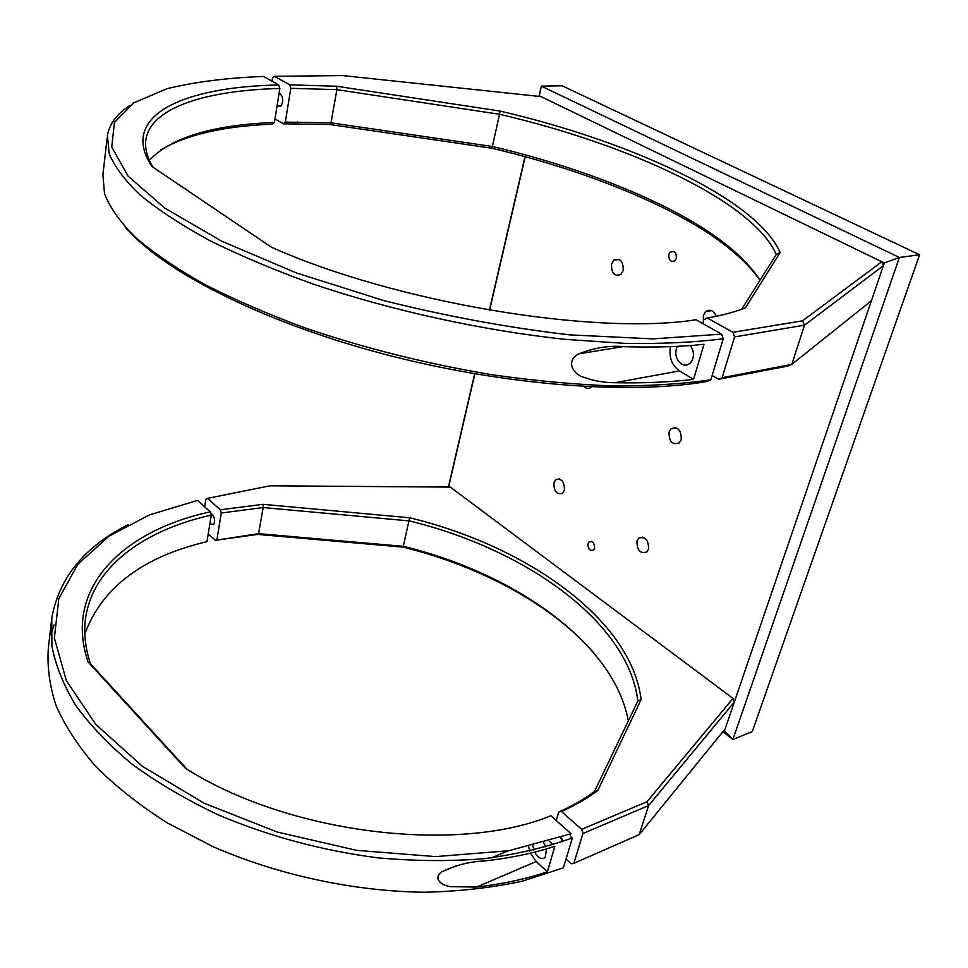 <?xml version="1.0" encoding="UTF-8"?>
<svg xmlns="http://www.w3.org/2000/svg" width="968" height="968" viewBox="0 0 968 968"><rect width="100%" height="100%" fill="white"/><g stroke="black" fill="none" stroke-linecap="round" stroke-linejoin="round"><path stroke-width="1.45" d="M564.417 490.183C564.489 481.532 561.573 478.047 555.644 479.753L553.89 482.802C553.817 491.441 556.745 494.902 562.674 493.196L564.417 490.183M648.536 549.159C648.608 539.878 645.329 536.212 638.686 538.184L636.98 541.051C636.908 550.308 640.199 553.95 646.842 551.99L648.536 549.159M623.186 270.556C623.465 261.421 620.391 257.936 613.942 260.102L611.57 264.07C611.292 273.182 614.39 276.654 620.839 274.488L623.186 270.556M716.211 316.294C713.694 310.425 710.197 308.84 705.745 311.539L703.409 315.326L703.397 321.303M681.23 439.678C681.411 430.131 678.024 426.477 671.054 428.727L669.07 432.018C668.888 441.541 672.288 445.183 679.258 442.933L681.23 439.678M594.582 548.445C594.606 543.06 592.755 540.906 589.004 541.959L588 543.689C587.975 549.062 589.839 551.216 593.578 550.151L594.582 548.445M676.317 258.42C676.523 252.624 674.514 250.47 670.304 251.934L668.803 254.39C668.61 260.174 670.618 262.328 674.829 260.852L676.317 258.42M448.39 487.086L474.647 373.817M489.409 310.159L524.995 156.659M538.97 96.389L541.342 86.14L899.381 257.464L732.897 739.455L722.854 731.723M723.846 730.513L724.439 730.973L884.328 262.945L899.381 257.464L919.6 254.753L562.13 85.789L541.342 86.14L539.176 96.413M919.6 254.753L752.281 731.566L732.897 739.455L724.439 730.973M584.055 386.534C586.342 388.761 588.604 389.039 590.831 387.369L591.315 386.897M884.328 262.945L539.333 95.759M525.201 156.719L489.602 310.184M474.84 373.854L448.583 487.086M677.201 346.338C674.369 353.514 675.797 359.406 681.484 364.016C684.812 365.807 687.837 365.396 690.535 362.794C694.455 357.422 694.395 351.662 690.365 345.516M693.451 353.744L692.906 350.464M670.413 346.629C668.767 357.216 671.78 365.311 679.463 370.925L693.572 379.323L703.978 344.305C680.504 346.774 654.053 347.572 624.626 346.701C609.949 345.249 594.691 347.621 578.852 353.84C564.538 361.294 574.109 375.148 584.055 377.351C594.025 380.944 604.262 382.735 614.753 382.723C643.95 383.292 670.231 382.154 693.572 379.323M107.133 138.037L102.898 174.748L104.508 193.709C109.807 207.382 120.008 221.829 135.121 237.063C153.125 252.575 175.958 268.197 203.619 283.902C233.857 299.427 267.833 314.164 305.561 328.104C365.19 348.407 427.554 363.992 492.639 374.834C534.917 380.835 575.149 384.538 613.337 385.954C649.697 386.038 682.198 383.994 710.815 379.807L707.33 381.416C629.188 395.246 499.44 385.167 378.851 352.727C258.202 320.251 161.765 270.072 125.247 227.177M721.571 334.129L653.001 338.885L569.777 334.88C508.672 327.753 446.756 316.342 384.042 300.661L296.51 272.976L221.853 241.262L164.887 208.156L128.078 176.103L111.731 147.063L114.442 122.392L133.814 102.826L167.016 88.693C194.895 81.917 227.069 77.827 263.538 76.436L278.736 84.99C183.702 86.697 118.229 115.519 151.843 166.411L271.536 247.263C395.537 302.766 595.441 335.751 695.992 319.743L721.571 334.129L723.205 338.788L710.815 379.807M723.205 338.788C694.419 342.406 661.688 343.942 624.989 343.374L566.026 339.417C483.31 330.705 392.367 310.825 313.438 284.168C275.178 270.387 240.705 255.903 210.008 240.717C181.923 225.399 158.728 210.237 140.421 195.246C125.029 180.568 114.611 166.702 109.166 153.658L107.412 135.629C109.445 123.831 116.874 113.825 129.712 105.597M278.736 84.99L279.849 88.487C206.934 90.254 151.347 107.182 145.974 139.162C144.559 147.668 146.906 157.022 153.041 167.222M279.849 88.487L274.392 122.464L272.456 124.158C223.693 126.118 186.522 134.661 160.942 149.774M149.35 160.252C171.179 137.456 212.863 124.86 274.392 122.464M277.054 105.875L280.889 106.093C283.66 101.483 283.346 97.308 279.933 93.557L279.087 93.243M741.633 309.3L776.263 254.523C753.249 201.417 628.825 144.305 499.524 114.272L492.361 146.495C551.058 160.386 604.334 178.427 652.19 200.618C705.503 225.496 741.452 252.019 760.037 280.175M289.734 84.833L336.634 86.249L499.96 111.054L499.524 114.272L336.876 89.637L290.836 88.318L289.734 84.833L274.452 76.303L342.733 75.589L541.076 96.606L881.836 261.735L883.397 265.68L804.529 325.163L734.567 336.924L732.945 332.302L707.305 317.988L703.869 319.73L702.744 323.542M718.558 354.143L719.744 350.234M734.567 336.924L722.128 377.701L791.8 364.391L871.418 300.745L883.397 265.68M732.945 332.302L802.581 320.795L804.529 325.163L791.8 364.391L787.952 366.037L718.643 379.299L712.121 375.475M718.643 379.299L722.128 377.701M274.452 76.303L272.528 78.057L272.032 81.215M290.836 88.318L285.306 122.113L331.02 122.839L492.361 146.495L491.708 148.201L329.894 124.509L283.37 123.795L274.972 118.87M283.37 123.795L285.306 122.113M336.634 86.249L336.876 89.637L331.02 122.839L329.894 124.509M802.581 320.795L881.836 261.735M499.96 111.054C630.652 141.364 756.673 198.936 780.123 252.491L745.384 307.897C734.845 312.023 722.152 315.386 707.305 317.988M760.013 280.212C740.326 252.781 704.704 227.008 653.146 202.893C604.782 180.435 550.974 162.201 491.708 148.201M780.123 252.491L776.263 254.523M534.542 852.142L537.651 856.45C540.616 858.967 543.145 859.233 545.25 857.237L546.472 848.9M545.879 846.927L543.689 842.934M560.629 837.622L562.335 841.676M476.595 887.087C502.38 884.087 525.951 878.992 547.319 871.817L554.894 846.298C533.416 853.292 509.688 858.217 483.722 861.06C469.758 861.568 455.746 865.162 441.686 871.841C432.079 879.186 442.836 885.793 450.495 886.64L476.595 887.087L536.175 861.508L547.319 871.817M51.788 618.104L48.4 647.544C46.96 666.214 49.537 685.634 56.144 705.817C65.171 726.218 78.456 746.522 95.989 766.716C115.906 786.573 139.61 805.267 167.101 822.788L212.524 846.431C277.538 874.939 353.429 891.334 424.371 892.242C459.255 891.431 491.877 887.753 522.26 881.183L563.352 867.872L572.415 837.901C545.916 847.436 516.416 854.369 483.891 858.725C450.035 861.423 414.752 861.133 378.052 857.854C321.86 850.57 268.572 836.219 218.199 814.838C186.376 799.725 157.82 782.955 132.543 764.526C109.493 745.469 90.605 725.831 75.867 705.611C63.622 685.38 55.624 665.512 51.885 646.043L51.788 618.104C59.096 577.63 84.591 546.472 128.26 524.644M54.087 624.929L50.941 634.778M571.072 833.75L550.889 815.746C457.295 854.308 287.69 833.726 185.239 768.132L88.1 661.955C62.787 587.915 123.335 530.464 210.298 511.878L197.472 500.432L149.508 514.891L108.803 536.284L77.755 564.392L58.818 598.635L54.377 637.948L66.356 680.649L95.796 724.403L142.417 766.341L204.212 803.259L277.356 832.081L356.551 850.34L435.697 856.607L508.865 850.727L571.072 833.75M210.298 511.878L211.266 515.097C144.607 529.944 93.206 566.449 85.668 617.632C83.502 632.31 85.123 647.713 90.544 663.866L186.933 769.161M84.809 633.967C102.003 587.564 142.732 556.794 206.995 541.656L211.266 515.097M88.1 661.955L90.544 663.866M528.625 846.77L529.69 851.114M530.464 853.135L536.175 861.508M553.164 844.737L549.364 841.277M532.944 845.754L533.731 850.158M209.887 523.664L213.517 524.608C215.356 521.316 214.908 517.856 212.186 514.25L210.794 513.536M570.745 843.43L571.604 840.563M571.459 838.276L569.91 834.198M556.225 820.501L558.73 811.995C572.33 806.005 584.249 799.169 594.485 791.485L637.851 701.001C628.389 621.492 524.148 548.578 409.186 520.893L263.175 507.547L221.297 513.004L220.329 509.797L262.993 504.316L409.633 517.783C525.842 545.674 631.451 619.254 641.106 699.598L597.776 790.529C587.394 798.37 575.27 805.34 561.404 811.45L581.647 829.346L646.939 801.77L733.006 698.424L450.314 487.098L270.012 485.803L207.43 498.387L220.329 509.797M208.253 533.864L215.356 540.313L258.577 533.646L403.535 546.351C514.008 573.129 614.111 642.812 628.305 720.93M596.542 656.171C554.591 605.871 481.58 566.474 403.111 547.138L409.633 517.783M403.111 547.138L257.694 534.409L258.577 533.646L263.175 507.547L262.993 504.316M216.965 539.454L221.297 513.004M204.647 506.833L205.833 499.294L207.43 498.387M733.006 698.424L734.325 702.03L648.584 805.594L582.978 833.484L581.647 829.346M566.014 859.088L571.168 863.771L573.867 863.323L639.146 834.67L725.141 728.916L734.325 702.03M639.146 834.67L648.584 805.594L646.939 801.77M573.867 863.323L582.978 833.484M561.283 837.393L562.989 841.446M561.404 811.45L558.73 811.995M257.694 534.409L215.356 540.313M594.485 791.485L597.776 790.529M637.851 701.001L641.106 699.598M614.753 382.723L679.463 370.925M491.381 857.866L508.224 850.836M559.322 478.918L555.644 479.753M642.595 537.119L638.686 538.184M619.266 259.484L613.942 260.102M711.686 310.643L705.745 311.539M675.894 427.687L671.054 428.727M591.17 541.39L589.004 541.959M673.909 251.535L670.304 251.934M145.974 139.162L145.72 141.243M578.852 353.84L622.884 346.665M280.43 93.908L278.978 93.932M297.491 121.98L295.712 123.65M652.19 200.618L653.146 202.893M85.257 620.948L85.668 617.632M441.686 871.841L456.727 865.61"/></g></svg>
